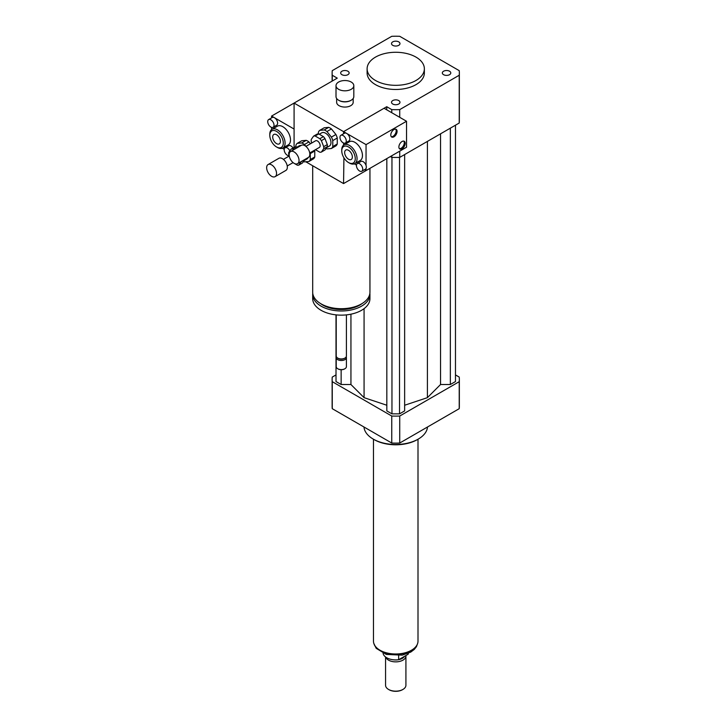 <?xml version="1.0" encoding="UTF-8"?>
<svg xmlns="http://www.w3.org/2000/svg" width="726" height="726" viewBox="0 0 726 726"><rect width="100%" height="100%" fill="white"/><g stroke="black" fill="none" stroke-linecap="round" stroke-linejoin="round"><path stroke-width="1.09" d="M443.577 71.23A4.229 2.441 180 0 1 448.187 70.694A4.229 2.441 180 0 1 450.792 72.954A4.229 2.441 180 0 1 446.563 75.395A4.229 2.441 180 0 1 442.334 72.954A4.229 2.441 180 0 1 443.577 71.23M398.728 100.569A4.229 2.441 180 0 1 399.972 102.293A4.229 2.441 180 0 1 395.743 104.735A4.229 2.441 180 0 1 391.514 102.293A4.229 2.441 180 0 1 394.118 100.043A4.229 2.441 180 0 1 398.728 100.569M347.899 74.678A4.229 2.441 180 0 1 343.298 75.205A4.229 2.441 180 0 1 340.685 72.954A4.229 2.441 180 0 1 344.914 70.513A4.229 2.441 180 0 1 349.142 72.954A4.229 2.441 180 0 1 347.899 74.678M392.748 45.339A4.229 2.441 180 0 1 391.514 43.605A4.229 2.441 180 0 1 395.743 41.164A4.229 2.441 180 0 1 399.972 43.605A4.229 2.441 180 0 1 397.358 45.865A4.229 2.441 180 0 1 392.748 45.339M351.212 82.038A8.903 5.146 180 0 1 353.816 85.677A8.903 5.146 180 0 1 344.914 90.814A8.903 5.146 180 0 1 336.011 85.677A8.903 5.146 180 0 1 341.51 80.922A8.903 5.146 180 0 1 351.212 82.038M353.816 85.677L353.816 96.585A8.903 5.146 180 0 1 351.212 100.215A8.903 5.146 180 0 1 338.615 100.215A8.903 5.146 180 0 1 336.011 96.585L336.011 85.677M350.976 100.351A8.267 4.773 180 0 1 350.758 100.478A8.267 4.773 180 0 1 339.069 100.478A8.267 4.773 180 0 1 338.851 100.351M353.181 98.491L353.181 102.293A8.267 4.773 180 0 1 344.914 107.067A8.267 4.773 180 0 1 336.646 102.293L336.646 98.491M369.942 168.35L369.942 292.179A28.623 16.526 180 0 1 361.557 303.858A28.623 16.526 180 0 1 330.357 307.443A28.623 16.526 180 0 1 312.688 292.179L312.688 165.755M362.21 303.468A26.082 15.055 180 0 1 359.76 305.111A26.082 15.055 180 0 1 320.42 303.468M369.87 293.322A28.623 16.526 180 0 1 369.942 294.466A28.623 16.526 180 0 1 361.557 306.145A28.623 16.526 180 0 1 330.357 309.73A28.623 16.526 180 0 1 312.688 294.466A28.623 16.526 180 0 1 312.761 293.322M369.942 294.466L369.942 298.613A28.623 16.526 180 0 1 361.557 310.301A28.623 16.526 180 0 1 330.357 313.886A28.623 16.526 180 0 1 312.688 298.613L312.688 294.466M346.402 314.875L346.402 356.003A5.091 2.94 180 0 1 344.914 358.081A5.091 2.94 180 0 1 337.717 358.081A5.091 2.94 180 0 1 336.229 356.003L336.229 314.875M344.242 358.472L344.914 358.081L344.242 358.472A4.138 2.387 180 0 1 338.389 358.472L337.717 358.081M346.22 356.784A5.091 2.94 180 0 1 346.402 357.564A5.091 2.94 180 0 1 344.914 359.642A5.091 2.94 180 0 1 339.369 360.277A5.091 2.94 180 0 1 336.229 357.564A5.091 2.94 180 0 1 336.41 356.784M346.402 357.564L346.402 366.657A5.091 2.94 180 0 1 344.914 368.735A5.091 2.94 180 0 1 337.717 368.735A5.091 2.94 180 0 1 336.229 366.657L336.229 357.564M344.678 368.862A4.456 2.568 180 0 1 344.46 368.99L344.914 368.735L344.46 368.99A4.456 2.568 180 0 1 338.171 368.99A4.456 2.568 180 0 1 337.953 368.862M391.759 112.721L391.759 109.608L386.74 106.713L343.561 131.642L343.561 133.766L343.561 131.642L346.71 133.457A4.456 2.568 60 0 1 349.623 137.377A4.456 2.568 60 0 1 348.943 140.953L345.34 143.031A4.456 2.568 60 0 1 340.884 140.454A4.456 2.568 60 0 1 340.884 135.317A4.456 2.568 60 0 1 343.117 135.535A4.456 2.568 60 0 1 346.021 139.456A4.456 2.568 60 0 1 345.34 143.031M343.561 143.031L343.561 145.164L343.561 143.031M343.924 157.814L343.561 183.578L305.791 161.771M386.74 158.649L343.561 183.578M386.74 106.713L386.74 109.826M268.647 119.572A4.456 2.568 60 0 1 270.871 119.799A4.456 2.568 60 0 1 273.784 123.719A4.456 2.568 60 0 1 273.103 127.286A4.456 2.568 60 0 1 270.871 127.068A4.456 2.568 60 0 1 267.967 123.139A4.456 2.568 60 0 1 268.647 119.572L272.241 117.494A4.456 2.568 60 0 1 274.473 117.721L294.084 129.046L294.084 147.396L294.084 103.074L343.561 131.642L384.045 108.265L406.533 121.251L366.049 144.619L366.049 165.464A4.456 2.568 60 0 1 366.049 168.45A4.456 2.568 60 0 1 365.405 169.158L361.811 171.236A4.456 2.568 60 0 1 359.588 171.009A4.456 2.568 60 0 1 356.675 167.089A4.456 2.568 60 0 1 357.355 163.522A4.456 2.568 60 0 1 359.588 163.74A4.456 2.568 60 0 1 362.492 167.661A4.456 2.568 60 0 1 361.811 171.236M332.254 81.04L332.254 75.25L337.263 78.145L271.597 116.06L274.473 117.721A4.456 2.568 60 0 1 277.377 121.641A4.456 2.568 60 0 1 276.697 125.208L273.103 127.286M332.254 75.25A63.607 36.727 180 0 1 332.127 72.954A63.607 36.727 180 0 1 332.254 70.649L391.759 36.3A63.607 36.727 180 0 1 399.727 36.3L459.222 70.649A63.607 36.727 180 0 1 459.349 72.954L459.349 120.734A63.607 36.727 180 0 1 459.222 123.03L399.727 157.388A63.607 36.727 180 0 1 391.759 157.388L390.343 156.571M391.759 157.388L391.759 155.754M415.98 57.109A28.623 16.526 180 0 1 424.365 68.798A28.623 16.526 180 0 1 395.743 85.323A28.623 16.526 180 0 1 367.111 68.798A28.623 16.526 180 0 1 384.789 53.533A28.623 16.526 180 0 1 415.98 57.109M424.365 68.798L424.365 72.954A28.623 16.526 180 0 1 395.743 89.479A28.623 16.526 180 0 1 367.111 72.954L367.111 68.798M399.727 117.322L399.727 109.608A63.607 36.727 180 0 1 391.759 109.608M399.727 157.388L399.727 151.153M459.349 72.954A63.607 36.727 180 0 1 459.222 75.25L399.727 109.608M459.222 123.03L459.222 75.25M427.505 426.997A31.808 18.359 180 0 1 418.23 439.103A31.808 18.359 180 0 1 373.246 439.103A31.808 18.359 180 0 1 363.971 426.997M417.332 439.62A30.528 17.624 180 0 1 417.332 439.629L418.23 439.103L417.332 439.629A30.528 17.624 180 0 1 374.153 439.62L373.246 439.103M336.011 374.915L332.254 377.075A63.607 36.727 0 0 0 332.127 379.38A63.607 36.727 0 0 0 332.254 381.676L391.759 416.034A63.607 36.727 0 0 0 399.727 416.034L459.222 381.676A63.607 36.727 0 0 0 459.349 379.38A63.607 36.727 0 0 0 459.222 377.075L455.474 374.915M404.645 405.244L427.405 397.657L440.546 384.517L450.347 384.517L455.474 381.558L455.474 125.199M386.831 158.595L386.831 410.907L391.958 413.865L399.518 413.865L404.645 410.907L404.645 154.547M336.011 314.857L336.011 381.558L341.138 384.517L350.939 384.517L364.071 397.657L386.831 405.244M459.222 381.676L459.222 408.684A63.607 36.727 0 0 0 459.349 406.388L459.349 379.38M332.127 379.38L332.127 406.388A63.607 36.727 0 0 0 332.254 408.684L391.759 443.041A63.607 36.727 0 0 0 399.727 443.041L459.222 408.684M332.254 381.676L332.254 408.684M391.759 416.034L391.759 443.041M399.727 416.034L399.727 443.041M341.138 384.517L341.138 369.743M350.939 384.517L350.939 314.186M364.071 397.657L364.071 308.641M427.405 397.657L427.405 141.407M399.518 413.865L399.518 157.397M391.958 413.865L391.958 157.397M450.347 384.517L450.347 128.157M440.546 384.517L440.546 133.82M408.121 653.391L408.121 654.244L398.647 659.716L398.647 655.632M383.074 653.273A12.723 7.342 0 0 0 398.647 659.716M408.121 654.244A12.723 7.342 0 0 0 408.402 653.273M388.773 689.573A9.538 5.509 0 0 0 388.991 689.7A9.538 5.509 0 0 0 402.485 689.7A9.538 5.509 0 0 0 402.703 689.573M385.56 656.976L385.56 685.29A10.173 5.872 0 0 0 388.546 689.437A10.173 5.872 0 0 0 402.939 689.437A10.173 5.872 0 0 0 405.916 685.29L405.916 655.995A10.173 5.872 0 0 0 405.888 655.533M385.751 657.112A10.173 5.872 0 0 0 396.714 661.84A10.173 5.872 0 0 0 405.916 655.995M393.211 659.762A9.22 5.327 0 0 0 398.275 659.762M398.701 659.689A9.22 5.327 0 0 0 404.473 656.349M373.473 439.239L373.473 641.14A22.261 12.85 0 0 0 395.743 653.99A22.261 12.85 0 0 0 418.004 641.14L418.004 439.239M399.409 148.658A4.456 2.568 120 0 0 403.366 145.908A4.456 2.568 120 0 0 403.765 141.107M402.041 141.506A4.456 2.568 -60 0 1 404.264 141.289A4.456 2.568 -60 0 1 404.264 146.425A4.456 2.568 -60 0 1 399.808 149.002A4.456 2.568 -60 0 1 399.128 145.436A4.456 2.568 -60 0 1 402.041 141.506M391.314 136.715A4.456 2.568 120 0 0 395.271 133.965A4.456 2.568 120 0 0 395.67 129.164M393.937 129.564A4.456 2.568 -60 0 1 396.169 129.346A4.456 2.568 -60 0 1 396.169 134.482A4.456 2.568 -60 0 1 391.713 137.051A4.456 2.568 -60 0 1 391.033 133.484A4.456 2.568 -60 0 1 393.937 129.564M357.355 163.522L360.958 161.444A4.456 2.568 60 0 1 366.049 165.464M340.884 135.317L344.487 133.239A4.456 2.568 60 0 1 346.71 133.457L366.049 144.619M366.049 168.45L366.049 170.592L364.488 169.684M356.466 165.056L354.342 163.831M341.764 150.854L341.764 149.819A10.817 6.244 60 0 1 344.006 144.864L349.406 141.751A10.817 6.244 60 0 1 360.214 147.995A10.817 6.244 60 0 1 360.214 160.482L354.814 163.595A10.817 6.244 60 0 1 349.415 163.06L348.516 162.542A9.538 5.509 60 0 1 341.764 150.854A9.538 5.509 60 0 1 348.516 146.961A9.538 5.509 60 0 1 355.259 158.649A9.538 5.509 60 0 1 348.516 162.542L349.415 163.06M348.516 150.3A5.445 3.149 60 0 1 352.074 155.101A5.445 3.149 60 0 1 351.239 159.466A5.445 3.149 60 0 1 345.785 156.326A5.445 3.149 60 0 1 345.785 150.037A5.445 3.149 60 0 1 348.516 150.3M344.006 144.864A10.817 6.244 60 0 1 354.814 151.108A10.817 6.244 60 0 1 354.814 163.595M406.533 121.251L406.533 147.224L366.049 170.592M289.193 155.645A4.456 2.568 60 0 1 287.342 155.273A4.456 2.568 60 0 1 284.429 151.344A4.456 2.568 60 0 1 285.118 147.777A4.456 2.568 60 0 1 289.855 150.89M285.118 147.777L288.712 145.699A4.456 2.568 60 0 1 293.014 148.022M271.597 117.866L271.597 116.06M271.96 142.232L271.597 141.615M271.597 129.582L271.597 127.386M284.229 149.32L282.378 148.249M269.8 135.272L269.8 134.237A10.817 6.244 60 0 1 272.041 129.282L277.441 126.17A10.817 6.244 60 0 1 282.841 126.705A10.817 6.244 60 0 1 289.91 136.234A10.817 6.244 60 0 1 288.249 144.901L282.85 148.013A10.817 6.244 60 0 1 277.45 147.478L276.542 146.961A9.538 5.509 60 0 1 269.8 135.272A9.538 5.509 60 0 1 276.542 131.379A9.538 5.509 60 0 1 283.294 143.067A9.538 5.509 60 0 1 276.542 146.961M276.542 143.621A5.445 3.149 60 0 1 272.985 138.82A5.445 3.149 60 0 1 273.82 134.455A5.445 3.149 60 0 1 279.274 137.595A5.445 3.149 60 0 1 279.274 143.893A5.445 3.149 60 0 1 276.542 143.621M272.041 129.282A10.817 6.244 60 0 1 277.45 129.827A10.817 6.244 60 0 1 284.51 139.356A10.817 6.244 60 0 1 282.85 148.013M318.741 133.929L323.415 136.624L319.812 138.702L315.138 136.007L318.741 133.929A8.903 5.146 60 0 0 317.18 134.065L313.578 136.143L311.245 139.465A8.903 5.146 60 0 0 311.245 141.543L311.799 142.977M327.308 146.661L324.967 149.992L321.373 152.07L323.705 148.739L327.308 146.661A8.903 5.146 60 0 0 327.308 144.583L323.705 146.661L321.373 140.644L324.967 138.566L327.308 144.583M315.447 149.683L319.812 152.206A8.903 5.146 60 0 0 321.373 152.07M323.415 136.624A8.903 5.146 60 0 1 324.967 138.566M319.812 138.702A8.903 5.146 60 0 1 321.373 140.644M313.578 136.143A8.903 5.146 60 0 1 315.138 136.007M323.705 146.661A8.903 5.146 60 0 1 323.705 148.739M332.771 140.599L337.263 138.004L337.263 143.975L332.771 146.57L332.771 140.599A10.817 6.244 60 0 0 331.41 137.096L326.936 131.524L331.428 128.929L335.911 134.501L331.41 137.096M328.715 127.359L324.213 129.954L319.739 130.353L324.232 127.758L328.715 127.359A10.817 6.244 60 0 1 331.428 128.929M319.739 130.353A10.817 6.244 60 0 0 318.378 132.295L318.378 133.902M326.019 148.503A10.817 6.244 60 0 0 326.936 148.903L331.41 148.503L335.911 145.908A10.817 6.244 60 0 0 337.263 143.975M332.771 146.57A10.817 6.244 60 0 1 331.41 148.503M324.213 129.954A10.817 6.244 60 0 1 326.936 131.524M319.286 134.246L321.754 132.822A7.632 4.41 60 0 1 329.386 137.223A7.632 4.41 60 0 1 329.386 146.044L326.627 147.641M335.911 134.501A10.817 6.244 60 0 1 337.263 138.004M289.139 154.747A6.997 4.038 60 0 1 290.591 151.553A6.997 4.038 60 0 1 297.587 155.591A6.997 4.038 60 0 1 297.587 163.668A6.997 4.038 60 0 1 292.197 161.789A6.997 4.038 60 0 1 289.139 154.747M290.591 151.553L301.381 145.318A6.997 4.038 60 0 1 308.378 149.356A6.997 4.038 60 0 1 308.378 157.433L297.587 163.668M301.726 142.94L297.252 143.34L301.744 140.744L306.218 140.345L301.726 142.94A10.817 6.244 60 0 1 304.448 144.51L305.936 146.362L315.565 140.799A3.821 2.205 60 0 1 319.386 143.004A3.821 2.205 60 0 1 319.386 147.414L309.721 152.986M293.839 149.674L292.651 148.984L296.253 146.906A8.903 5.146 60 0 0 294.692 147.051L291.09 149.129L288.757 152.451A8.903 5.146 60 0 0 288.757 154.529L289.202 155.682M304.82 159.647L302.479 162.978L298.885 165.047L301.217 161.726L304.82 159.647A8.903 5.146 60 0 0 304.838 159.484M296.253 146.906L297.433 147.596M292.959 162.669L297.324 165.192A8.903 5.146 60 0 0 298.885 165.047M291.09 149.129A8.903 5.146 60 0 1 292.651 148.984M310.283 153.585L314.775 150.99L314.775 156.952L310.283 159.557L310.283 153.585A10.817 6.244 60 0 0 310.047 152.796M297.252 143.34A10.817 6.244 60 0 0 295.89 145.273L295.89 146.888M303.532 161.49A10.817 6.244 60 0 0 304.448 161.889L308.922 161.49L313.414 158.894A10.817 6.244 60 0 0 314.775 156.952M304.448 144.51L308.94 141.915L310.429 143.766M310.283 159.557A10.817 6.244 60 0 1 308.922 161.49M296.798 147.233L299.266 145.808A7.632 4.41 60 0 1 301.108 145.472M308.105 157.596A7.632 4.41 60 0 1 306.898 159.021L304.13 160.618M314.549 150.2A10.817 6.244 60 0 1 314.775 150.99M306.218 140.345A10.817 6.244 60 0 1 308.94 141.915M266.651 167.733A6.997 4.038 60 0 1 268.103 164.53A6.997 4.038 60 0 1 275.1 168.568A6.997 4.038 60 0 1 275.1 176.654A6.997 4.038 60 0 1 269.709 174.775A6.997 4.038 60 0 1 266.651 167.733M268.103 164.53L278.893 158.304A6.997 4.038 60 0 1 285.89 162.343A6.997 4.038 60 0 1 285.89 170.419L275.1 176.654M417.396 644.116A22.07 12.741 180 0 1 395.743 654.398A22.07 12.741 180 0 1 374.081 644.116M350.758 100.478L351.212 100.215M339.069 100.478L338.615 100.215M338.171 368.99L337.717 368.735M332.127 81.112L332.127 72.954M417.641 643.436L416.452 646.639L414.292 649.416L410.762 652.084L402.277 655.133L386.286 654.435L376.186 648.318L373.836 643.436M402.485 689.7L402.939 689.437M287.233 165.973L293.068 162.606M283.421 159.366L289.247 155.999"/></g></svg>
